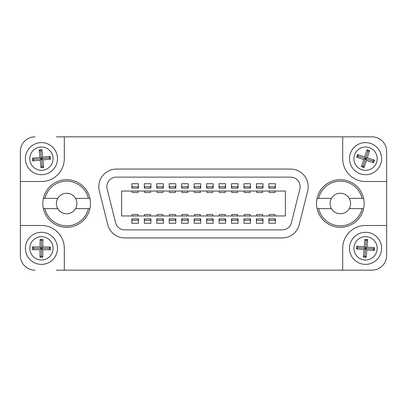 <?xml version="1.0" encoding="UTF-8"?>
<svg xmlns="http://www.w3.org/2000/svg" width="407" height="407" viewBox="0 0 407 407"><rect width="100%" height="100%" fill="white"/><g stroke="black" fill="none" stroke-linecap="round" stroke-linejoin="round"><path stroke-width="0.61" d="M362.098 208.628L363.599 208.628A23.809 23.809 0 0 1 317.099 208.628L318.6 208.628A22.344 22.344 0 0 0 362.098 208.628L349.231 208.628A10.256 10.256 0 0 0 340.349 193.244A10.256 10.256 0 0 0 331.471 198.367L317.099 198.367A23.809 23.809 0 0 0 317.099 208.628M318.045 198.367L317.099 198.367A23.809 23.809 0 0 1 363.599 198.367L362.098 198.367A22.344 22.344 0 0 0 318.605 198.367M362.657 208.628L363.599 208.628A23.809 23.809 0 0 0 363.599 198.367M318.6 208.628L331.466 208.628A10.256 10.256 0 0 0 349.231 208.628M362.098 198.367L349.226 198.367M331.471 198.367A10.256 10.256 0 0 0 331.466 208.628M363.426 257.015L364.921 255.855L365.552 248.336L358.033 247.705L356.639 248.982A8.939 8.939 0 0 1 356.868 246.21L364.28 246.83L364.901 239.423A8.939 8.939 0 0 1 367.679 239.652L367.053 247.064L374.465 247.685A8.939 8.939 0 0 1 374.231 250.463L366.824 249.837L366.198 257.249A8.939 8.939 0 0 1 363.426 257.015L364.046 249.608L356.639 248.982M367.679 239.652L366.183 240.817L365.552 248.336L364.046 249.608M358.033 247.705L356.868 246.21M374.465 247.685L373.071 248.967L365.552 248.336L364.28 246.83M366.824 249.837L365.552 248.336L367.053 247.064M366.183 240.817L364.901 239.423M373.071 248.967L374.231 250.463M364.921 255.855L366.198 257.249M366.895 232.346A16.046 16.046 0 0 1 381.537 249.679A16.046 16.046 0 0 1 364.209 264.321A16.046 16.046 0 0 1 349.562 246.993A16.046 16.046 0 0 1 366.895 232.346M50.371 159.173L48.957 157.916L41.448 158.664L42.201 166.173L43.712 167.313A8.939 8.939 0 0 1 40.944 167.587L40.201 160.19L32.804 160.928A8.939 8.939 0 0 1 32.524 158.16L39.927 157.417L39.184 150.02A8.939 8.939 0 0 1 41.957 149.74L42.694 157.143L50.097 156.4A8.939 8.939 0 0 1 50.371 159.173L42.974 159.91L43.712 167.313M32.524 158.16L33.939 159.417L41.448 158.664L42.974 159.91M42.201 166.173L40.944 167.587M39.184 150.02L40.7 151.155L41.448 158.664L40.201 160.19M42.694 157.143L41.448 158.664L39.927 157.417M33.939 159.417L32.804 160.928M40.7 151.155L41.957 149.74M48.957 157.916L50.097 156.4M25.483 160.261A16.046 16.046 0 0 1 39.855 142.699A16.046 16.046 0 0 1 57.412 157.071A16.046 16.046 0 0 1 43.045 174.628A16.046 16.046 0 0 1 25.483 160.261M56.395 270.167L371.998 270.167A14.652 14.652 0 0 0 386.65 255.515L386.65 151.485A14.652 14.652 0 0 0 371.998 136.833L56.395 136.833M350.605 136.833L371.998 136.833M371.998 270.167L350.605 270.167M342.694 270.167L342.694 248.336A22.858 22.858 0 0 1 365.552 225.478L386.65 225.478L386.65 255.515M64.306 136.833L64.306 158.664A22.858 22.858 0 0 1 41.448 181.522L20.35 181.522L20.35 151.485L20.35 255.515A14.652 14.652 0 0 0 35.002 270.167M64.306 270.167L64.306 248.336A22.858 22.858 0 0 0 41.448 225.478L20.35 225.478M342.694 136.833L342.694 158.664A22.858 22.858 0 0 0 365.552 181.522L386.65 181.522M35.002 136.833A14.652 14.652 0 0 0 20.35 151.485M39.988 257.153L41.387 255.881L41.448 248.336L33.903 248.275L32.611 249.654A8.939 8.939 0 0 1 32.631 246.871L40.069 246.932L40.13 239.494A8.939 8.939 0 0 1 42.913 239.52L42.852 246.952L50.29 247.013A8.939 8.939 0 0 1 50.265 249.796L42.832 249.74L42.771 257.173A8.939 8.939 0 0 1 39.988 257.153L40.044 249.715L32.611 249.654M42.913 239.52L41.509 240.791L41.448 248.336L40.044 249.715M33.903 248.275L32.631 246.871M50.29 247.013L48.993 248.397L41.448 248.336L40.069 246.932M42.832 249.74L41.448 248.336L42.852 246.952M41.509 240.791L40.13 239.494M48.993 248.397L50.265 249.796M41.387 255.881L42.771 257.173M41.58 232.29A16.046 16.046 0 0 1 57.494 248.463A16.046 16.046 0 0 1 41.321 264.377A16.046 16.046 0 0 1 25.407 248.204A16.046 16.046 0 0 1 41.58 232.29M88.4 208.628L89.901 208.628A23.809 23.809 0 0 1 43.401 208.628L44.902 208.628A22.344 22.344 0 0 0 88.4 208.628L75.534 208.628A10.256 10.256 0 0 0 66.651 193.244A10.256 10.256 0 0 0 57.774 198.367L43.401 198.367A23.809 23.809 0 0 0 43.401 208.628M44.348 198.367L43.401 198.367A23.809 23.809 0 0 1 89.901 198.367L88.395 198.367A22.344 22.344 0 0 0 44.902 198.367M88.955 208.628L89.901 208.628A23.809 23.809 0 0 0 89.901 198.367M44.902 208.628L57.769 208.628A10.256 10.256 0 0 0 75.534 208.628M88.395 198.367L75.529 198.367M57.774 198.367A10.256 10.256 0 0 0 57.769 208.628M361.482 166.621L363.202 165.837L365.552 158.664L358.379 156.319L356.725 157.239A8.939 8.939 0 0 1 357.595 154.594L364.662 156.909L366.977 149.842A8.939 8.939 0 0 1 369.622 150.707L367.307 157.774L374.374 160.088A8.939 8.939 0 0 1 373.509 162.734L366.442 160.419L364.128 167.491A8.939 8.939 0 0 1 361.482 166.621L363.797 159.554L356.725 157.239M369.622 150.707L367.897 151.496L365.552 158.664L363.797 159.554M358.379 156.319L357.595 154.594M374.374 160.088L372.72 161.014L365.552 158.664L364.662 156.909M366.442 160.419L365.552 158.664L367.307 157.774M367.897 151.496L366.977 149.842M372.72 161.014L373.509 162.734M363.202 165.837L364.128 167.491M370.543 143.417A16.046 16.046 0 0 1 380.799 163.655A16.046 16.046 0 0 1 360.561 173.911A16.046 16.046 0 0 1 350.305 153.673A16.046 16.046 0 0 1 370.543 143.417M138.004 188.115L138.004 186.676L132.143 186.676L132.143 188.115M131.853 188.115L138.446 188.115L138.446 183.72L131.853 183.72L131.853 188.115M268.849 218.885L268.849 223.28L275.442 223.28L275.442 218.885L268.849 218.885M256.395 218.885L256.395 223.28L262.988 223.28L262.988 218.885L256.395 218.885M243.941 218.885L243.941 223.28L250.534 223.28L250.534 218.885L243.941 218.885M231.486 218.885L231.486 223.28L238.08 223.28L238.08 218.885L231.486 218.885M219.032 218.885L219.032 223.28L225.626 223.28L225.626 218.885L219.032 218.885M206.578 218.885L206.578 223.28L213.171 223.28L213.171 218.885L206.578 218.885M194.124 218.885L194.124 223.28L200.717 223.28L200.717 218.885L194.124 218.885M181.67 218.885L181.67 223.28L188.263 223.28L188.263 218.885L181.67 218.885M169.215 218.885L169.215 223.28L175.809 223.28L175.809 218.885L169.215 218.885M156.761 218.885L156.761 223.28L163.355 223.28L163.355 218.885L156.761 218.885M144.307 218.885L144.307 223.28L150.9 223.28L150.9 218.885L144.307 218.885M131.853 218.885L131.853 223.28L138.446 223.28L138.446 218.885L131.853 218.885M268.849 183.72L268.849 188.115L275.442 188.115L275.442 183.72L268.849 183.72M256.395 183.72L256.395 188.115L262.988 188.115L262.988 183.72L256.395 183.72M243.941 183.72L243.941 188.115L250.534 188.115L250.534 183.72L243.941 183.72M231.486 183.72L231.486 188.115L238.08 188.115L238.08 183.72L231.486 183.72M219.032 183.72L219.032 188.115L225.626 188.115L225.626 183.72L219.032 183.72M206.578 183.72L206.578 188.115L213.171 188.115L213.171 183.72L206.578 183.72M194.124 183.72L194.124 188.115L200.717 188.115L200.717 183.72L194.124 183.72M181.67 183.72L181.67 188.115L188.263 188.115L188.263 183.72L181.67 183.72M169.215 183.72L169.215 188.115L175.809 188.115L175.809 183.72L169.215 183.72M156.761 183.72L156.761 188.115L163.355 188.115L163.355 183.72L156.761 183.72M144.307 183.72L144.307 188.115L150.9 188.115L150.9 183.72L144.307 183.72M121.596 191.046L121.596 215.954L285.404 215.954L285.404 191.046L121.596 191.046M116.392 177.126A9.524 9.524 0 0 0 107.153 188.955L115.557 222.654A9.524 9.524 0 0 0 124.796 229.874L282.204 229.874A9.524 9.524 0 0 0 291.443 222.654L299.847 188.955A9.524 9.524 0 0 0 290.608 177.126L116.392 177.126M107.738 224.603A17.582 17.582 0 0 0 124.796 237.932L282.204 237.932A17.582 17.582 0 0 0 299.262 224.603L307.667 190.903A17.582 17.582 0 0 0 290.608 169.068L116.392 169.068A17.582 17.582 0 0 0 99.333 190.903L107.738 224.603M162.912 188.115L162.912 186.676L157.051 186.676L157.051 188.115M181.96 218.885L181.96 220.324L187.82 220.324L187.82 218.885M250.091 188.115L250.091 186.676L244.231 186.676L244.231 188.115M262.546 188.115L262.546 186.676L256.685 186.676L256.685 188.115M169.505 218.885L169.505 220.324L175.366 220.324L175.366 218.885M256.685 218.885L256.685 220.324L262.546 220.324L262.546 218.885M275 215.954L275 214.489L269.139 214.489L269.139 215.954M250.091 215.954L250.091 214.489L244.231 214.489L244.231 215.954M175.366 215.954L175.366 214.489L169.505 214.489L169.505 215.954M237.637 215.954L237.637 214.489L231.776 214.489L231.776 215.954M194.414 215.954L194.414 214.489L200.275 214.489L200.275 215.954M162.912 215.954L162.912 214.489L157.051 214.489L157.051 215.954M262.546 215.954L262.546 214.489L256.685 214.489L256.685 215.954M219.322 215.954L219.322 214.489L225.183 214.489L225.183 215.954M187.82 215.954L187.82 214.489L181.96 214.489L181.96 215.954M206.868 215.954L206.868 214.489L212.729 214.489L212.729 215.954M132.143 215.954L132.143 214.489L138.004 214.489L138.004 215.954M150.458 215.954L150.458 214.489L144.597 214.489L144.597 215.954M157.051 191.046L157.051 192.511L162.912 192.511L162.912 191.046M169.505 191.046L169.505 192.511L175.366 192.511L175.366 191.046M219.322 191.046L219.322 192.511L225.183 192.511L225.183 191.046M269.139 191.046L269.139 192.511L275 192.511L275 191.046M231.776 191.046L231.776 192.511L237.637 192.511L237.637 191.046M181.96 191.046L181.96 192.511L187.82 192.511L187.82 191.046M144.597 191.046L144.597 192.511L150.458 192.511L150.458 191.046M200.275 191.046L200.275 192.511L194.414 192.511L194.414 191.046M256.685 191.046L256.685 192.511L262.546 192.511L262.546 191.046M212.729 191.046L212.729 192.511L206.868 192.511L206.868 191.046M244.231 191.046L244.231 192.511L250.091 192.511L250.091 191.046M132.143 191.046L132.143 192.511L138.004 192.511L138.004 191.046M144.597 218.885L144.597 220.324L150.458 220.324L150.458 218.885M225.183 188.115L225.183 186.676L219.322 186.676L219.322 188.115M175.366 188.115L175.366 186.676L169.505 186.676L169.505 188.115M157.051 218.885L157.051 220.324L162.912 220.324L162.912 218.885M269.139 218.885L269.139 220.324L275 220.324L275 218.885M244.231 218.885L244.231 220.324L250.091 220.324L250.091 218.885M212.729 188.115L212.729 186.676L206.868 186.676L206.868 188.115M132.143 218.885L132.143 220.324L138.004 220.324L138.004 218.885M219.322 218.885L219.322 220.324L225.183 220.324L225.183 218.885M150.458 188.115L150.458 186.676L144.597 186.676L144.597 188.115M200.275 188.115L200.275 186.676L194.414 186.676L194.414 188.115M237.637 188.115L237.637 186.676L231.776 186.676L231.776 188.115M194.414 218.885L194.414 220.324L200.275 220.324L200.275 218.885M231.776 218.885L231.776 220.324L237.637 220.324L237.637 218.885M187.82 188.115L187.82 186.676L181.96 186.676L181.96 188.115M206.868 218.885L206.868 220.324L212.729 220.324L212.729 218.885M275 188.115L275 186.676L269.139 186.676L269.139 188.115M364.575 259.941A11.65 11.65 0 0 0 377.157 249.308A11.65 11.65 0 0 0 366.524 236.726A11.65 11.65 0 0 0 353.942 247.359A11.65 11.65 0 0 0 364.575 259.941M53.037 157.504A11.65 11.65 0 0 0 40.288 147.075A11.65 11.65 0 0 0 29.859 159.824A11.65 11.65 0 0 0 42.608 170.253A11.65 11.65 0 0 0 53.037 157.504M41.356 259.981A11.65 11.65 0 0 0 53.098 248.428A11.65 11.65 0 0 0 41.545 236.686A11.65 11.65 0 0 0 29.803 248.239A11.65 11.65 0 0 0 41.356 259.981M361.925 169.734A11.65 11.65 0 0 0 376.623 162.291A11.65 11.65 0 0 0 369.174 147.593A11.65 11.65 0 0 0 354.482 155.042A11.65 11.65 0 0 0 361.925 169.734"/></g></svg>
